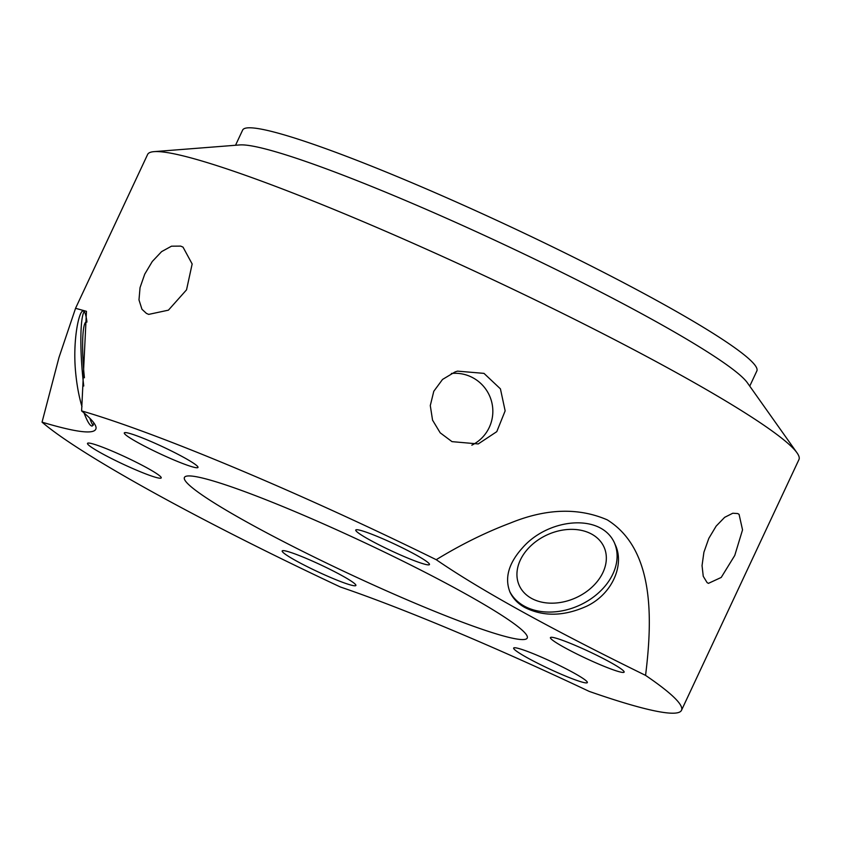 <?xml version="1.0" encoding="UTF-8"?>
<svg xmlns="http://www.w3.org/2000/svg" width="841" height="841" viewBox="0 0 841 841"><rect width="100%" height="100%" fill="white"/><g stroke="black" fill="none" stroke-linecap="round" stroke-linejoin="round"><path stroke-width="1.26" d="M342.003 575.633A40.694 3.742 25.1 0 1 355.89 585.473A40.694 3.742 25.1 0 1 317.456 571.596A40.694 3.742 25.1 0 1 282.187 550.95A40.694 3.742 25.1 0 1 303.738 557.362A40.694 3.742 25.1 0 1 342.003 575.633M160.841 478.161A40.694 3.742 25.1 0 1 120.841 463.107A40.694 3.742 25.1 0 1 87.506 443.375A40.694 3.742 25.1 0 1 125.95 457.252A40.694 3.742 25.1 0 1 161.22 477.898A40.694 3.742 25.1 0 1 160.841 478.161M174.665 460.279A40.694 3.742 25.1 0 1 124.3 432.915A40.694 3.742 25.1 0 1 162.734 446.792A40.694 3.742 25.1 0 1 198.003 467.438A40.694 3.742 25.1 0 1 174.665 460.279M148.699 314.387L146.408 313.388L141.95 309.257L138.986 299.901L140.048 287.611L144.747 274.134L152.295 261.477L161.609 251.617L171.501 246.182L180.689 246.108L183.023 247.128L192.158 263.979L186.534 289.84L168.421 310.161L148.699 314.387M369.651 539.88A40.694 3.742 25.1 0 1 355.764 530.03A40.694 3.742 25.1 0 1 394.198 543.906A40.694 3.742 25.1 0 1 429.467 564.553A40.694 3.742 25.1 0 1 407.917 558.14A40.694 3.742 25.1 0 1 369.651 539.88M452.006 441.641L440.19 432.81L432.558 420.153L430.287 405.583L433.788 391.275L442.534 379.438L455.17 371.88L457.525 371.133L483.985 373.372L500.427 388.857L505.147 410.86L496.779 431.654L478.224 443.943L452.006 441.641M471.833 445.162A37.856 37.488 74.1 0 0 451.396 373.467M550.813 637.341A40.694 3.742 25.1 0 1 590.813 652.395A40.694 3.742 25.1 0 1 624.138 672.127A40.694 3.742 25.1 0 1 585.704 658.251A40.694 3.742 25.1 0 1 550.435 637.604A40.694 3.742 25.1 0 1 550.813 637.341M707.092 582.603L703.255 576.295L702.046 565.604L703.906 552.243L708.826 538.356L716.154 526.109L724.658 517.331L732.795 513.231L737.715 513.557L739.071 514.335L742.54 529.883L734.761 555.449L721.221 577.441L708.427 583.36L707.092 582.603M536.989 655.223A40.694 3.742 25.1 0 1 587.354 682.587A40.694 3.742 25.1 0 1 548.921 668.711A40.694 3.742 25.1 0 1 513.651 648.064A40.694 3.742 25.1 0 1 536.989 655.223M86.907 322.135A46.539 6.36 -94.5 0 0 86.266 321.966A46.539 6.36 -94.5 0 0 84.415 377.756M93.225 425.336A57.735 7.895 85.5 0 1 89.861 418.292M83.764 386.019A57.735 7.895 85.5 0 1 84.205 311.612M86.896 321.357C85.898 314.387 84.626 310.928 83.08 310.981C79.033 310.455 72.694 339.775 75.511 371.081C76.71 384.474 78.875 396.353 81.987 406.708M84.047 412.942C87.38 421.698 90.092 426.072 92.163 426.082L94.024 423.107M42.05 422.161L59.028 357.32L75.553 308.311L86.455 311.328L81.609 410.913C90.923 418.545 95.748 424.127 96.084 427.68C96.252 434.818 78.245 432.978 42.05 422.161A359.633 33.041 -154.9 0 0 52.531 430.497A359.633 33.041 -154.9 0 0 340.3 586.965C403.638 608.548 495.444 647.065 589.205 691.397A359.633 33.041 -154.9 0 0 681.494 710.309A359.633 33.041 -154.9 0 0 645.562 675.376C549.93 628.469 480.148 589.909 436.227 559.696C460.931 544.579 485.646 532.364 510.361 523.049C546.04 508.469 578.335 507.396 607.234 519.843C654.287 549.194 652.679 618.009 645.562 675.376M594.65 584.506A46.539 34.586 155.5 0 0 603.975 546.965A46.539 34.586 155.5 0 0 547.291 534.802A46.539 34.586 155.5 0 0 519.296 585.567A46.539 34.586 155.5 0 0 594.65 584.506M614.645 543.423A57.735 42.912 -24.5 0 1 591.318 598.571A57.735 42.912 -24.5 0 1 524.227 606.088A57.735 42.912 -24.5 0 1 509.678 591.412M522.566 547.764C508.563 563.27 504.4 578.103 510.045 592.264C513.084 598.655 518.035 603.743 524.879 607.517C543.496 616.842 564.143 616.39 586.839 606.14C612.563 593.82 624.968 564.427 615.086 544.379C602.598 512.621 548.521 517.856 522.566 547.764M681.494 710.309L798.95 459.564A359.633 33.041 -154.9 0 0 797.005 452.826A359.633 33.041 -154.9 0 0 487.296 277.088A359.633 33.041 -154.9 0 0 154.04 151.643A359.633 33.041 -154.9 0 0 147.617 154.46L75.543 308.3M436.227 559.696A359.633 33.041 -154.9 0 0 81.609 410.913M196.195 490.776A189.278 17.388 -154.9 0 0 384.19 589.825A189.278 17.388 -154.9 0 0 527.233 638.046A189.278 17.388 -154.9 0 0 363.207 542.003A189.278 17.388 -154.9 0 0 184.421 477.457A189.278 17.388 -154.9 0 0 196.195 490.776M749.741 386.135L756.847 370.965A283.922 26.082 -154.9 0 0 510.802 226.902A283.922 26.082 -154.9 0 0 242.629 130.092L235.533 145.262M797.005 452.826L747.313 382.708A283.922 26.082 -154.9 0 0 502.813 243.974A283.922 26.082 -154.9 0 0 239.706 144.936L154.04 151.643"/></g></svg>
